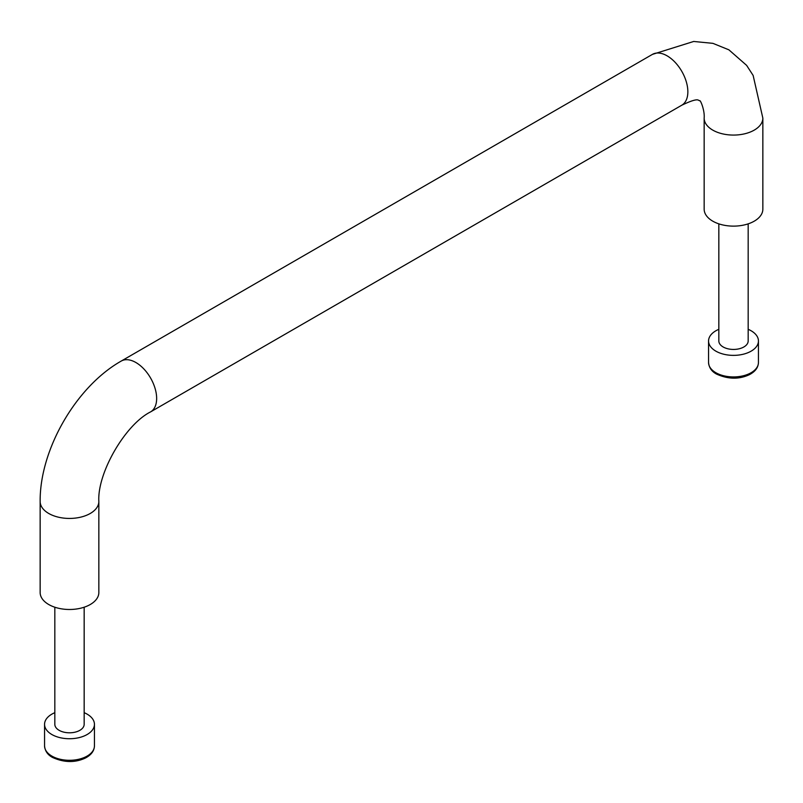 <?xml version="1.0" encoding="UTF-8"?>
<svg xmlns="http://www.w3.org/2000/svg" width="803" height="803" viewBox="0 0 803 803"><rect width="100%" height="100%" fill="white"/><g stroke="black" fill="none" stroke-linecap="round" stroke-linejoin="round"><path stroke-width="1.2" d="M762.85 118.131L762.85 209.181A29.35 16.943 180 0 1 733.5 226.125A29.35 16.943 180 0 1 704.161 209.181L704.161 118.131C704.873 110.222 700.236 99.411 699.714 100.797L698.54 100.255C696.924 98.99 691.333 100.636 681.777 105.213A29.35 16.943 60 0 0 681.777 71.326A29.35 16.943 60 0 0 652.427 54.383L693.692 41.465L712.923 43.352L728.883 49.826L746.619 65.364L753.134 75.432L762.85 118.131A29.35 16.943 180 0 1 733.5 135.075A29.35 16.943 180 0 1 704.161 118.131M40.15 592.544A29.35 16.943 0 0 0 69.5 609.487A29.35 16.943 0 0 0 98.839 592.544L98.839 501.494A29.35 16.943 0 0 1 69.5 518.437A29.35 16.943 0 0 1 40.15 501.494L40.15 592.544M748.175 223.856L748.175 340.964A14.675 8.472 180 0 1 739.121 348.793A14.675 8.472 180 0 1 723.132 346.956A14.675 8.472 180 0 1 718.836 340.964L718.836 223.856M748.175 329.32A24.943 14.404 180 0 1 758.444 340.964A24.943 14.404 180 0 1 743.046 354.274A24.943 14.404 180 0 1 715.864 351.152A24.943 14.404 180 0 1 708.557 340.964A24.943 14.404 180 0 1 718.836 329.32M84.164 607.219L84.164 724.326A14.675 8.472 180 0 1 75.111 732.155A14.675 8.472 180 0 1 59.121 730.318A14.675 8.472 180 0 1 54.825 724.326L54.825 607.219M84.164 712.683A24.943 14.404 180 0 1 94.443 724.326A24.943 14.404 180 0 1 79.045 737.636A24.943 14.404 180 0 1 51.854 734.514A24.943 14.404 180 0 1 44.556 724.326A24.943 14.404 180 0 1 54.825 712.683M652.427 54.383L121.223 361.069A29.35 16.943 60 0 1 150.573 378.012A29.35 16.943 60 0 1 150.573 411.899L681.777 105.213M715.864 372.712A24.943 14.404 180 0 1 708.557 362.524C709.009 367.613 711.649 371.458 716.477 374.057C728.09 379.317 739.081 379.518 749.43 374.66C755.262 371.578 758.263 367.543 758.444 362.524A24.943 14.404 180 0 1 743.046 375.834A24.943 14.404 180 0 1 715.864 372.712M51.854 756.075A24.943 14.404 180 0 1 44.556 745.887C45.008 750.976 47.638 754.82 52.466 757.42C64.079 762.679 75.07 762.88 85.419 758.022C91.251 754.94 94.262 750.905 94.443 745.887A24.943 14.404 180 0 1 79.045 759.196A24.943 14.404 180 0 1 51.854 756.075M121.223 361.069C76.074 386.594 39.688 449.63 40.15 501.494M150.573 411.899C125.178 424.606 97.143 473.148 98.839 501.494M758.444 362.524L758.444 340.964M708.557 362.524L708.557 340.964M94.443 745.887L94.443 724.326M44.556 745.887L44.556 724.326"/></g></svg>
